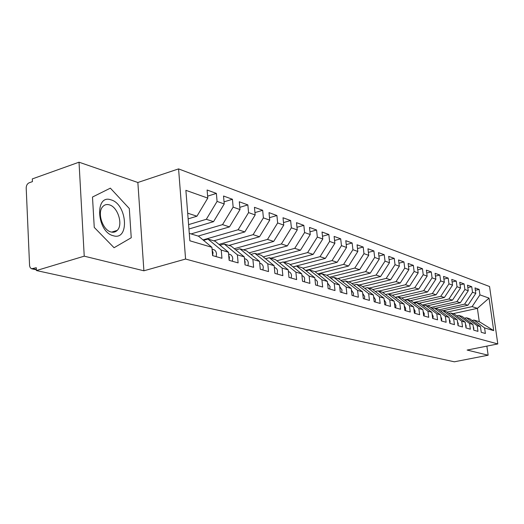<?xml version="1.0" encoding="UTF-8"?>
<svg xmlns="http://www.w3.org/2000/svg" width="524" height="524" viewBox="0 0 524 524"><rect width="100%" height="100%" fill="white"/><g stroke="black" fill="none" stroke-linecap="round" stroke-linejoin="round"><path stroke-width="0.79" d="M79.019 162.198L84.233 256.171L143.897 270.797L137.858 182.496L79.019 162.198L32.311 178.913L32.429 181.632L29.115 182.811C27.248 183.728 26.279 185.457 26.2 187.992L29.586 265.838L30.248 267.731L31.578 268.753L36.287 267.718L36.418 270.548L454.334 361.802L488.145 355.213L486.861 346.122M137.858 182.496L178.579 168.898L489.554 286.523L497.8 343.941L185.581 259.046L178.579 168.898M493.7 330.618L484.589 327.926L473.991 320.066L479.27 321.671L493.7 330.618L489.049 298.117L479.925 294.874L479.152 289.412L475.019 287.899L475.792 293.407L472.504 292.235L471.731 286.7L467.487 285.148L468.26 290.728L464.88 289.523L464.1 283.91L459.731 282.318L460.511 287.971L457.026 286.733L456.253 281.041L451.76 279.403L452.533 285.135L448.95 283.857L448.171 278.093L443.546 276.403L444.326 282.213L440.632 280.903L439.852 275.054L435.084 273.312L435.863 279.207L432.064 277.858L431.285 271.923L426.372 270.129L427.152 276.109L423.228 274.714L422.449 268.694L417.386 266.84L418.165 272.912L414.124 271.478L413.344 265.367L408.117 263.454L408.897 269.618L404.731 268.137L403.952 261.935L398.561 259.963L399.334 266.218L395.031 264.686L394.251 258.391L388.684 256.354L389.463 262.707L385.016 261.129L384.243 254.73L378.492 252.633L379.265 259.085L374.673 257.448L373.9 250.95L367.953 248.782L368.726 255.332L363.977 253.649L363.204 247.046L357.06 244.8L357.827 251.461L352.914 249.712L352.148 243.005L345.788 240.68L346.554 247.452L341.465 245.645L340.698 238.826L334.116 236.416L334.875 243.3L329.609 241.426L328.849 234.497L322.024 232.001L322.784 238.996L317.328 237.058L316.568 230.01L309.501 227.423L310.247 234.542L304.588 232.532L303.841 225.353L296.505 222.674L297.246 229.918L291.37 227.829L290.63 220.532L283.012 217.748L283.753 225.117L277.648 222.949L276.914 215.521L269.009 212.626L269.736 220.132L263.395 217.879L262.668 210.314L254.448 207.308L255.162 214.951L248.566 212.606L247.852 204.904L239.298 201.773L240.005 209.567L233.141 207.124L232.44 199.271L223.532 196.015L224.226 203.954L217.074 201.412L216.386 193.402L207.104 190.009L207.786 198.105L196.932 216.209L187.684 213.176M212.128 250.013L213.052 252.66L212.626 255.62L221.947 258.28L221.246 250.066L228.431 252.195L229.145 260.336L238.112 262.891L237.398 254.841L244.295 256.884L245.016 264.862L253.629 267.325L252.896 259.426L259.524 261.384L260.258 269.218L268.53 271.576L267.79 263.827L274.157 265.707L274.904 273.397L282.855 275.663L282.102 268.059L288.226 269.873L288.979 277.412L296.636 279.6L295.877 272.133L301.772 273.875L302.531 281.283L309.9 283.386L309.134 276.05L314.813 277.733L315.579 285.01L322.679 287.034L321.906 279.829L327.382 281.447L328.155 288.6L335 290.551L334.227 283.471L339.506 285.03L340.286 292.058L346.888 293.944L346.109 286.982L351.204 288.488L351.99 295.398L358.364 297.219L357.578 290.375L362.503 291.829L363.289 298.628L369.446 300.383L368.66 293.65L373.416 295.058L374.202 301.745L380.155 303.442L379.369 296.813L383.968 298.176L384.76 304.758L390.518 306.402L389.725 299.879L394.172 301.195L394.965 307.673L400.539 309.258L399.746 302.839L404.05 304.117L404.849 310.49L410.24 312.029L409.447 305.708L413.619 306.94L414.412 313.221L419.639 314.714L418.846 308.485L422.888 309.684L423.68 315.867L428.743 317.315L427.951 311.177L431.868 312.337L432.66 318.435L437.573 319.837L436.78 313.791L440.579 314.911L441.372 320.917L446.14 322.28L445.348 316.319L449.035 317.413L449.828 323.334L454.452 324.651L453.66 318.782L457.236 319.837L458.028 325.673L462.522 326.956L461.729 321.166L465.207 322.195L465.993 327.945L470.356 329.19L469.57 323.485L472.949 324.48L473.735 330.159L477.973 331.365L477.187 325.738L480.469 326.707L481.255 332.301L485.375 333.48L484.589 327.926M212.6 255.607L211.899 247.308L189.865 240.791L185.882 190.323L207.786 198.105M188.594 224.626L206.318 219.294L213.537 221.665L188.935 229.008M217.074 201.412L206.318 219.294M224.226 203.954L213.537 221.665M189.282 233.37L198.55 236.193L211.899 247.308M191.07 233.92L222.543 224.626L229.479 226.905L198.157 236.075M233.141 207.124L222.543 224.626M240.005 209.567L229.479 226.905M221.246 250.066L207.956 239.062L203.528 240.339M207.956 239.062L215.194 241.263L228.431 252.195M203.03 239.92L238.132 229.748L244.793 231.936L213.818 240.844M248.566 212.606L238.132 229.748M255.162 214.951L244.793 231.936M237.398 254.841L224.22 244.014L219.982 245.219M224.22 244.014L231.169 246.129L244.295 256.884M218.98 244.387L253.112 234.667L259.518 236.769L228.89 245.435M263.395 217.879L253.112 234.667M269.736 220.132L259.518 236.769M252.896 259.426L239.841 248.769L235.774 249.902M239.841 248.769L246.516 250.799L259.524 261.384M234.313 248.703L267.515 239.403L273.685 241.426L243.391 249.85M277.648 222.949L267.515 239.403M283.753 225.117L273.685 241.426M267.79 263.827L254.847 253.334L250.95 254.409M254.847 253.334L261.266 255.293L274.157 265.707M249.057 252.869L281.388 243.955L287.322 245.907L257.369 254.107M291.37 227.829L281.388 243.955M297.246 229.918L287.322 245.907M282.102 268.059L269.277 257.729L265.537 258.745M269.277 257.729L275.454 259.609L288.226 269.873M263.245 256.891L294.743 248.343L300.468 250.223L270.849 258.208M304.588 232.532L294.743 248.343M310.247 234.542L300.468 250.223M295.877 272.133L283.17 261.961L279.574 262.917M283.17 261.961L289.117 263.775L301.772 273.875M276.914 260.782L307.621 252.575L313.142 254.389L283.844 262.17M317.328 237.058L307.621 252.575M322.784 238.996L313.142 254.389M309.134 276.05L296.551 266.035L293.086 266.939M296.551 266.035L302.283 267.777L314.813 277.733M290.086 264.548L320.04 256.655L325.371 258.404L293.008 266.88M329.609 241.426L320.04 256.655M334.875 243.3L325.371 258.404M321.906 279.829L309.442 269.958L306.108 270.823M309.442 269.958L314.97 271.642L327.382 281.447M302.793 268.19L332.033 260.592L337.174 262.282L305.616 270.43M341.465 245.645L332.033 260.592M346.554 247.452L337.174 262.282M334.227 283.471L321.874 273.744L318.664 274.563M321.874 273.744L327.205 275.369L339.506 285.03M315.055 271.714L343.606 264.397L348.578 266.028L317.786 273.869M352.914 249.712L343.606 264.397M357.827 251.461L348.578 266.028M346.109 286.982L333.873 277.399L330.782 278.178M333.873 277.399L339.021 278.971L351.204 288.488M326.629 275.192L354.794 268.072L359.602 269.65L329.544 277.209M363.977 253.649L354.794 268.072M368.726 255.332L359.602 269.65M357.578 290.375L345.467 280.93L342.48 281.67M345.467 280.93L350.438 282.443L362.503 291.829M337.751 278.578L365.614 271.629L370.258 273.155L340.908 280.438M374.673 257.448L365.614 271.629M379.265 259.085L370.258 273.155M368.66 293.65L356.661 284.336L353.779 285.043M356.661 284.336L361.468 285.803L373.416 295.058M348.519 281.86L376.075 275.061L380.575 276.541L351.892 283.576M385.016 261.129L376.075 275.061M389.463 262.707L380.575 276.541M379.369 296.813L367.481 287.637L364.697 288.305M367.481 287.637L372.132 289.052L383.968 298.176M358.947 285.036L386.208 278.388L390.563 279.823L362.523 286.621M395.031 264.686L386.208 278.388M399.334 266.218L390.563 279.823M389.725 299.879L377.955 290.82L375.263 291.462M377.955 290.82L382.454 292.196L394.172 301.195M369.047 288.108L396.02 281.611L400.238 282.999L372.813 289.569M404.731 268.137L396.02 281.611M408.897 269.618L400.238 282.999M399.746 302.839L388.088 293.905L385.487 294.521M388.088 293.905L392.443 295.235L404.05 304.117M378.839 291.089L405.524 284.735L409.611 286.078L382.775 292.438M414.124 271.478L405.524 284.735M418.165 272.912L409.611 286.078M409.447 305.708L397.906 296.898L395.384 297.481M397.906 296.898L402.124 298.182L413.619 306.94M388.336 293.984L414.739 287.761L418.709 289.065L392.424 295.228M423.228 274.714L414.739 287.761M427.152 276.109L418.709 289.065M418.846 308.485L407.41 299.793L404.973 300.35M407.41 299.793L411.504 301.038L422.888 309.684M395.194 297.337L423.68 290.702L427.525 291.966L401.515 297.999M432.064 277.858L423.68 290.702M435.863 279.207L427.525 291.966M427.951 311.177L416.626 302.597L414.268 303.134M416.626 302.597L420.595 303.802L431.868 312.337M404.476 299.977L432.352 293.551L436.086 294.776L410.344 300.684M440.632 280.903L432.352 293.551M444.326 282.213L436.086 294.776M436.78 313.791L425.567 305.322L423.274 305.833M425.567 305.322L429.411 306.488L440.579 314.911M413.488 302.544L440.769 296.315L444.398 297.508L418.925 303.298M448.95 283.857L440.769 296.315M452.533 285.135L444.398 297.508M445.348 316.319L434.239 307.961L432.018 308.453M434.239 307.961L437.972 309.094L449.035 317.413M422.226 305.04L448.944 299.001L452.467 300.16L427.256 305.833M457.026 286.733L448.944 299.001M460.511 287.971L452.467 300.16M453.66 318.782L442.656 310.522L440.501 311.001M442.656 310.522L446.278 311.629L457.236 319.837M430.715 307.47L456.889 301.608L460.314 302.734L435.359 308.302M464.88 289.523L456.889 301.608M468.26 290.728L460.314 302.734M461.729 321.166L450.83 313.011L448.741 313.47M450.83 313.011L454.354 314.086L465.207 322.195M438.961 309.841L464.611 304.149L467.939 305.243L443.239 310.699M472.504 292.235L464.611 304.149M475.792 293.407L467.939 305.243M469.57 323.485L458.769 315.428L456.738 315.867M458.769 315.428L462.194 316.47L472.949 324.48M446.972 312.14L472.124 306.612L477.397 308.348L453.011 313.673M479.925 294.874L472.124 306.612M489.049 298.117L477.397 308.348L479.27 321.671M477.187 325.738L466.491 317.78L464.519 318.206M466.491 317.78L469.818 318.795L480.469 326.707M84.233 256.171L36.418 270.548M497.8 343.941L467.12 350.058L488.145 355.213M143.897 270.797L185.581 259.046M131.242 237.745L129.31 208.526L110.361 188.155L92.493 197.037L94.255 227.409L114.068 247.728L131.242 237.745L114.068 247.728L94.255 227.409L92.493 197.037L110.361 188.155L129.31 208.526L131.242 237.745M188.136 218.888L196.932 216.209M473.991 320.066L472.078 320.472M479.152 289.412L475.353 290.276M471.731 286.7L467.827 287.597M464.1 283.91L460.079 284.846M456.253 281.041L452.114 282.01M448.171 278.093L443.907 279.102M439.852 275.054L435.457 276.102M431.285 271.923L426.746 273.017M422.449 268.694L417.772 269.834M413.344 265.367L408.51 266.559M403.952 261.935L398.961 263.179M394.251 258.391L389.096 259.694M384.243 254.73L378.904 256.098M373.9 250.95L368.379 252.385M363.204 247.046L357.492 248.546M352.148 243.005L346.226 244.584M340.698 238.826L334.567 240.477M328.849 234.497L322.483 236.239M316.568 230.01L309.966 231.844M303.841 225.353L296.977 227.292M290.63 220.532L283.497 222.576M276.914 215.521L269.493 217.683M262.668 210.314L254.939 212.606M247.852 204.904L239.802 207.334M232.44 199.271L224.043 201.851M216.386 193.402L207.622 196.153M481.17 331.705L480.783 328.921M473.676 329.747L473.794 328.103L473.238 326.603M465.967 327.716L466.137 325.889L465.489 324.232M458.022 325.62L458.251 323.603L457.504 321.802M449.887 323.347L450.136 321.258L449.291 319.312M113.322 235.748C129.703 240.948 127.253 204.15 111.095 199.88C94.418 193.605 96.639 232.014 113.322 235.748M111.049 231.981C113.479 232.61 115.535 232.086 117.219 230.396C123.35 224.796 117.9 206.987 109.378 204.851C106.719 204.085 104.492 204.701 102.704 206.698C96.901 212.659 102.724 230.226 111.049 231.981M441.522 320.963L441.778 318.841L440.822 316.751M432.903 318.5L433.171 316.345L432.104 314.125M424.021 315.965L424.289 313.778L423.11 311.42M414.857 313.352L415.139 311.132L413.836 308.643M405.406 310.653L405.687 308.394L404.259 305.774M395.646 307.863L395.934 305.577L394.376 302.826M385.566 304.988L385.861 302.662L384.158 299.78M375.151 302.014L375.453 299.649L373.605 296.643M364.376 298.935L364.684 296.532L362.68 293.407M353.228 295.759L353.549 293.309L351.381 290.06M341.694 292.464L342.021 289.975L339.683 286.608M329.74 289.052L330.074 286.517L327.552 283.039M317.354 285.514L317.472 281.879L316.634 280.406L315.048 279.364M304.51 281.846L304.634 278.146L303.789 276.646L302.184 275.591M291.174 278.041L291.534 275.369L291.18 273.934L290.224 272.506L288.835 271.674M277.32 274.085L277.465 270.246L276.613 268.694L274.976 267.607M274.524 269.48L274.727 271.576M262.93 269.978L263.31 267.201L262.956 265.714L261.731 264.011L259.681 263.107L260.572 263.382M259.839 264.758L260.14 267.974M247.95 265.701L248.35 262.871L247.839 261.017L246.49 259.419L244.453 258.633M244.577 259.983L245.127 261.941L244.95 264.096M232.368 261.253L232.774 258.365L232.263 256.472L230.901 254.847L228.588 253.97M228.687 255.077L229.42 257.395L229.112 259.996M216.124 256.616L216.543 253.668L215.862 251.402L214.663 250.086L212.056 249.116M32.907 268.74L36.372 269.5M245.586 258.987L244.453 258.653M229.99 254.409L228.595 253.996M213.746 249.64L212.056 249.149M36.385 269.814L31.846 268.819M111.651 232.125L117.219 230.396"/></g></svg>
